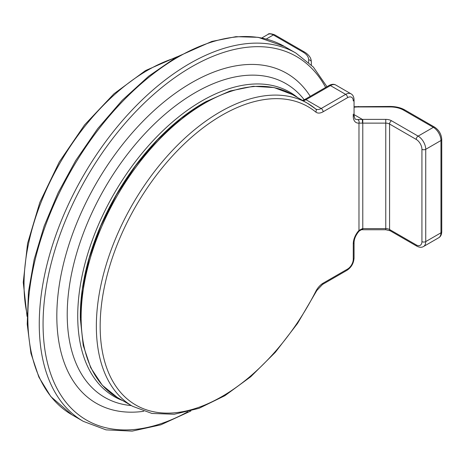 <?xml version="1.0" encoding="UTF-8"?>
<svg xmlns="http://www.w3.org/2000/svg" width="465" height="465" viewBox="0 0 465 465"><rect width="100%" height="100%" fill="white"/><g stroke="black" fill="none" stroke-linecap="round" stroke-linejoin="round"><path stroke-width="0.7" d="M353.266 114.152L353.266 116.349A13.456 7.771 120 0 0 358.974 123.12L362.485 123.132L362.334 119.383L357.835 119.569A10.765 6.214 -60 0 1 355.498 119.075C355.097 119.61 354.621 118.331 354.057 115.25L354.057 99.865C353.929 96.889 352.923 94.877 351.04 93.837A10.765 6.214 120 0 0 345.658 94.372L321.205 108.49L305.976 99.702A2.691 1.552 -120 0 0 304.633 99.568L302.541 100.411M357.835 119.569A2.691 2.046 -94.2 0 1 358.974 123.12L358.974 230.437A2.691 0.802 42.8 0 1 359.05 231.163C360.921 229.908 362.043 229.437 362.421 229.751L362.485 228.611L358.974 230.437A13.456 7.771 120 0 0 353.266 243.8A2.691 1.552 0 0 0 354.057 242.701C354.132 238.894 355.795 235.046 359.05 231.163M311.347 64.966L311.347 62.043A2.691 2.197 180 0 0 308.655 59.846L308.655 62.397M303.064 100.713A10.765 6.214 120 0 0 305.976 99.702L330.429 85.583A10.765 6.214 -60 0 1 335.811 85.049C333.975 83.938 331.731 84.072 329.086 85.45A2.691 1.552 60 0 1 330.429 85.583L345.658 94.372A2.691 1.552 -120 0 1 347.558 97.667A8.074 4.662 -60 0 1 353.266 100.963A2.691 1.552 0 0 0 354.057 99.865M117.36 397.499A174.939 101.004 -60 0 1 117.36 195.498A174.939 101.004 -60 0 1 292.299 94.5L274.118 87.577L253.181 86.298L230.082 91.001L205.728 101.754L181.164 118.255L157.437 139.895L135.536 165.802L116.372 194.928L100.731 226.089L89.245 258.005L82.369 289.375L80.358 318.903L83.223 345.373L90.704 367.722L102.277 385.218L117.36 397.499L132.583 406.288L151.91 413.443L174.288 414.251L198.985 408.34L224.886 395.686L250.751 376.731L275.35 352.278L297.53 323.442L316.822 290.509L322.547 284.423L347 270.305C351.331 267.375 353.679 263.3 354.057 258.087L354.057 242.701M441.75 231.715A2.691 1.552 180 0 1 440.96 232.814A10.765 6.214 60 0 1 438.733 237.743C440.617 236.702 441.622 234.697 441.75 231.715L441.75 139.419A2.691 1.552 180 0 1 440.96 140.517L440.96 232.814L425.737 241.602L425.737 149.311L440.96 140.517A10.765 6.214 60 0 0 433.351 127.334L418.122 136.123L391.483 120.743A8.074 4.662 -0 0 0 385.77 119.377L362.781 119.377A8.074 4.662 -0 0 0 362.334 119.383L354.057 114.605M434.694 127.201A2.691 1.552 120 0 0 433.351 127.334L403.556 110.129A2.691 1.552 120 0 1 404.899 109.996L434.694 127.201C439.024 130.136 441.372 134.205 441.75 139.419M354.057 106.712L390.234 106.45L390.234 106.944A18.838 10.875 180 0 1 403.556 110.129M358.323 106.45L358.323 106.944L390.234 106.944M354.057 107.229A18.838 10.875 180 0 1 358.323 106.944M425.737 149.311A10.765 6.214 -120 0 0 418.122 136.123A2.691 1.552 -60 0 0 416.222 139.419A8.074 4.662 60 0 1 421.929 149.311A2.691 1.552 -0 0 0 425.737 149.311M315.822 109.025L307.522 103.288A174.939 101.004 120 0 1 315.34 108.688A2.691 2.186 129.3 0 1 315.578 108.857A2.691 2.186 129.3 0 1 315.776 112.036A13.456 7.771 120 0 0 323.105 111.786A2.691 1.552 -120 0 0 321.205 108.49A10.765 6.214 -60 0 1 315.822 109.025A10.765 6.214 -60 0 1 315.654 108.92M353.266 243.8L353.266 259.185A2.691 1.552 0 0 0 354.057 258.087M353.266 259.185A8.074 4.662 -60 0 1 347.558 269.072A2.691 1.552 60 0 1 347 270.305M347.558 269.072L323.105 283.191A2.691 1.552 60 0 1 322.547 284.423M323.105 283.191A13.456 7.771 120 0 0 315.776 291.404L316.276 291.52M323.105 111.786L347.558 97.667M353.266 116.349A2.691 1.552 0 0 0 354.057 115.25M292.299 94.5L307.522 103.288A174.939 101.004 120 0 0 132.583 204.286A174.939 101.004 120 0 0 132.583 406.288M315.776 291.404A172.248 99.446 -60 0 1 138.57 406.538A172.248 99.446 -60 0 1 138.57 201.519A172.248 99.446 -60 0 1 315.776 112.036M362.781 119.377L362.781 123.126L385.77 123.126L385.77 119.377M421.929 149.311L421.929 241.602A8.074 4.662 60 0 1 416.222 244.898L389.577 229.518A5.382 3.11 0 0 0 385.77 228.606L385.77 123.126A5.382 3.11 180 0 1 389.577 124.039A2.691 1.552 -60 0 1 391.483 120.743M362.485 123.132A5.382 3.11 180 0 1 362.781 123.126L362.781 228.606L385.77 228.606L385.77 229.745L390.135 230.75A2.691 1.552 120 0 1 389.577 229.518L389.577 124.039L416.222 139.419M421.929 241.602A2.691 1.552 -0 0 0 425.737 241.602A10.765 6.214 -120 0 1 423.505 246.531L438.733 237.743M416.222 244.898A2.691 1.552 120 0 0 416.779 246.13C419.424 247.514 421.668 247.647 423.505 246.531M362.485 228.611A5.382 3.11 0 0 1 362.781 228.606L362.781 229.745L385.77 229.745M261.807 37.973L267.956 34.422C268.456 33.346 270.7 33.48 274.681 34.817L304.482 52.022A2.691 1.552 120 0 0 303.134 52.156A18.838 10.875 180 0 1 308.655 59.846M274.681 34.817A2.691 1.552 120 0 0 273.339 34.951L303.134 52.156M267.956 34.422A10.765 6.214 60 0 1 273.339 34.951L266.3 39.019M27.063 314.125A174.939 101.004 -60 0 1 174.945 57.991M310.236 96.331A190.476 109.972 120 0 0 90.32 194.079A190.476 109.972 120 0 0 143.732 411.298M131.368 405.585A181.152 104.59 -60 0 1 103.323 190.685A181.152 104.59 -60 0 1 304.238 99.783M187.767 411.816A209.924 121.202 -60 0 1 44.332 345.629A209.924 121.202 -60 0 1 149.521 98.138A209.924 121.202 -60 0 1 325.634 87.437M297.693 97.615A175.718 101.451 120 0 0 114.117 193.626A175.718 101.451 120 0 0 122.76 400.615M80.381 319.932A173.387 100.103 -60 0 1 206.634 101.254M284.493 46.483L258.191 37.322L235.947 36.671L211.877 41.42L176.09 57.317L148.719 76.179L122.26 100.248L97.638 128.712L75.685 160.605L58.148 192.772L44.175 226.048L34.178 259.423L28.452 291.892L27.214 324.221L30.934 353.319L38.903 377.185L50.819 396.581L71.877 414.751A212.615 122.754 -60 0 1 71.877 169.237A212.615 122.754 -60 0 1 284.493 46.483L295.909 53.074A212.615 122.754 120 0 0 83.293 175.834A212.615 122.754 120 0 0 83.293 421.342L106.026 429.863L132.165 431.125L160.844 424.818L190.9 410.973M390.234 106.45C396.017 106.532 400.906 107.711 404.899 109.996M329.086 85.45L304.633 99.568M351.04 93.837L335.811 85.049M390.135 230.75L416.779 246.13M362.421 229.751L362.781 229.745M304.482 52.022L305.703 52.789C308.894 55.137 310.701 57.573 311.132 60.095L311.347 62.043M27.051 316.38L23.25 282.336L27.569 243.451L39.845 202.391L59.282 161.965L84.572 124.916L113.995 93.761L145.504 70.581L176.892 56.852M71.877 414.751L83.293 421.342M295.909 53.074L313.358 67.065L326.953 86.682"/></g></svg>
